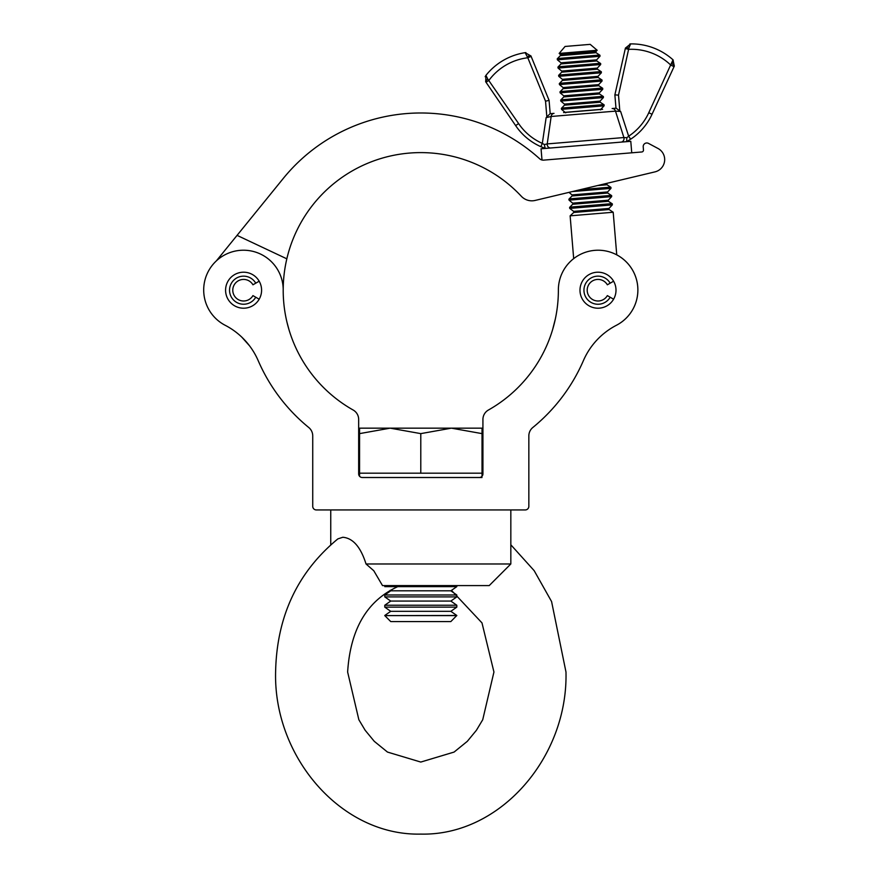 <?xml version="1.0" encoding="UTF-8"?>
<svg xmlns="http://www.w3.org/2000/svg" width="878" height="878" viewBox="0 0 878 878"><rect width="100%" height="100%" fill="white"/><g stroke="black" fill="none" stroke-linecap="round" stroke-linejoin="round"><path stroke-width="1.32" d="M579.985 290.201A18.01 18.01 0 0 0 597.995 308.211A18.01 18.01 0 0 0 616.005 290.201A18.01 18.01 0 0 0 597.995 272.202A18.01 18.01 0 0 0 579.985 290.201M225.58 290.201A18.01 18.01 0 0 0 243.579 308.211A18.01 18.01 0 0 0 261.589 290.201A18.01 18.01 0 0 0 243.579 272.202A18.01 18.01 0 0 0 225.58 290.201M203.696 289.981A39.762 39.762 0 0 0 225.306 325.354A72.04 72.04 0 0 1 258.187 360.639A177.202 177.202 0 0 0 308.76 427.509A10.81 10.81 0 0 1 312.733 435.883L312.733 506.343A3.6 3.6 0 0 0 316.343 509.942L525.242 509.942A3.6 3.6 0 0 0 528.841 506.343L528.841 435.883A10.81 10.81 0 0 1 532.814 427.509A177.202 177.202 0 0 0 583.398 360.639A72.04 72.04 0 0 1 616.268 325.354A39.762 39.762 0 0 0 616.74 254.839L613.195 212.246L570.129 215.834L573.685 258.615A39.762 39.762 0 0 0 558.375 289.257A137.583 137.583 0 0 1 488.42 410.026A10.81 10.81 0 0 0 482.922 419.443L482.922 473.9A3.6 3.6 0 0 1 479.322 477.5L362.263 477.5A3.6 3.6 0 0 1 358.663 473.9L358.663 419.443A10.81 10.81 0 0 0 353.165 410.026A137.583 137.583 0 0 1 283.199 290.201A137.583 137.583 0 0 1 283.21 289.257A39.762 39.762 0 0 0 243.096 250.219A39.762 39.762 0 0 0 203.696 289.981M288.95 329.557L287.04 322.478M287.644 324.893L288.423 327.724M248.233 344.154L241.757 337.097L249.484 345.745M594.165 343.144L595.35 341.761M552.624 329.557L555.357 318.868L552.624 329.557M616.268 325.354A39.762 39.762 0 0 0 592.354 250.636A39.762 39.762 0 0 0 558.375 289.257M283.21 289.257A137.583 137.583 0 0 1 521.312 196.255A14.41 14.41 0 0 0 535.185 200.425L654.999 171.868A12.61 12.61 0 0 0 658.017 148.481L648.502 143.399A3.6 3.6 0 0 0 643.212 146.856L643.464 150.028A1.8 1.8 0 0 1 641.818 151.971L543.712 160.125A5.4 5.4 0 0 1 539.641 158.753A177.202 177.202 0 0 0 283.199 178.53L216.361 260.876M286.832 258.823L237.071 235.37M648.502 143.399L658.017 148.481M641.818 151.971A1.8 1.8 0 0 0 643.464 150.028L643.212 146.856M654.999 171.868L604.646 183.864M559.165 53.426L565.07 46.457L590.203 44.361L597.172 50.265L559.165 53.426L560.899 55.04L557.541 58.541L599.619 55.051L596.052 52.691L560.68 55.632M599.729 55.116L557.234 58.826L599.4 55.062M561.36 63.885L596.733 60.944L600.311 63.304L558.221 66.805L561.591 63.304L557.387 59.825L599.981 56.28L599.97 55.27M600.409 63.37L557.925 67.09L600.091 63.315M562.052 72.139L597.424 69.197L601.002 71.557L558.913 75.058L562.282 71.557L558.079 68.078L600.673 64.533L600.662 63.534M601.101 71.623L558.606 75.343L600.771 71.579M562.732 80.392L598.105 77.451L601.682 79.81L559.604 83.311L562.963 79.81L558.759 76.331L601.353 72.786L601.342 71.787M601.781 79.876L559.297 83.597L601.463 79.832M563.424 88.656L598.796 85.715L602.374 88.063L560.285 91.564L563.654 88.063L559.451 84.584L602.045 81.039L602.034 80.041M602.473 88.129L559.977 91.85L602.143 88.085M564.115 96.909L599.476 93.968L603.054 96.328L560.976 99.829L564.335 96.317L560.131 92.838L602.725 89.304L602.714 88.294M603.153 96.393L560.669 100.103L602.835 96.339M564.795 105.162L600.168 102.221L603.746 104.581L561.657 108.082L565.026 104.581L560.822 101.102L603.416 97.557L603.405 96.547M603.845 104.647L561.36 108.367L603.515 104.592M597.512 185.565L607.038 184.775L610.616 187.135L580.413 189.648M579.93 189.758L610.386 187.157M610.715 187.201L578.756 190.043M572.346 195.97L607.719 193.028L611.297 195.388L569.218 198.889L572.577 195.388L568.988 192.37M611.395 195.454L568.911 199.174L611.077 195.41M573.038 204.234L608.41 201.292L611.988 203.641L569.899 207.142L573.268 203.641L569.065 200.162L611.659 196.617L611.648 195.618M612.087 203.707L569.592 207.427L611.757 203.663M563.588 112.571L602.582 109.333M531.135 56.401L527.799 57.761L525.132 52.669A62.151 62.151 0 0 0 485.94 75.376A62.151 62.151 0 0 1 525.132 52.669L530.96 55.972L549.079 100.355L550.188 113.69L549.079 100.355L545.534 101.2L546.851 116.993L546.138 117.641L550.056 113.701L554.018 113.372L551.538 113.58M615.983 108.213L614.874 94.879L625.41 48.114L630.613 43.9L628.889 48.016L618.507 95.131L619.824 110.924L620.625 111.44L615.478 111.133L551.164 116.478L547.224 143.915L623.896 137.539L615.478 111.133A3.6 3.172 -94.8 0 0 612.153 108.532L616.082 108.203M542.549 147.394L545.194 148.393L544.349 144.563L542.319 143.377L544.349 144.563L547.224 143.915A3.6 3.271 85.2 0 0 550.78 147.976L545.315 148.426L540.87 146.681L545.315 148.426M615.478 111.133L620.625 111.44L628.648 136.2A55.786 55.786 0 0 0 648.765 112.746L673.02 59.825A62.151 62.151 0 0 0 630.613 43.9A62.151 62.151 0 0 1 673.02 59.825L673.228 60.154M542.319 143.377L540.87 146.681A59.386 59.386 0 0 1 515.638 125.598L485.71 81.797L485.94 75.376L487.795 79.097L518.613 123.568A55.786 55.786 0 0 0 542.319 143.377L546.138 117.641L551.164 116.478A3.6 3.172 -94.8 0 1 554.018 113.372L550.056 113.701M625.312 48.564L628.824 49.355A56.752 56.752 0 0 1 670.792 65.126L674.063 66.64L674.304 66.102L652.036 114.25A59.386 59.386 0 0 1 630.634 139.207L626.53 141.676L630.634 139.207L628.648 136.2L626.848 137.703L626.64 141.61L628.911 140.293M673.086 61.57L671.802 63.787A3.6 1.054 -155.2 0 1 674.304 66.102L673.02 59.825A62.151 62.151 0 0 0 630.613 43.9A62.151 62.151 0 0 1 673.02 59.825L673.075 59.88M629.054 46.523L630.261 43.999M486.039 76.869L485.786 75.749M621.064 142.126A3.6 3.271 85.2 0 0 623.896 137.539L626.848 137.703M487.795 79.097A3.6 1.054 145.7 0 0 485.71 81.797M545.534 101.2L527.799 57.761A56.752 56.752 0 0 0 489.013 80.249L486.039 82.28M518.613 123.568L515.638 125.598A59.386 59.386 0 0 0 540.87 146.681A59.386 59.386 0 0 1 515.638 125.598A59.386 59.386 0 0 0 540.87 146.681M630.634 139.207A59.386 59.386 0 0 0 652.036 114.25A59.386 59.386 0 0 1 630.634 139.207A59.386 59.386 0 0 0 652.036 114.25L648.765 112.746M628.889 48.016A3.6 0.867 -167.3 0 0 625.41 48.114M530.96 55.972A3.6 0.867 157.8 0 0 527.513 56.444M618.507 95.131L614.874 94.879M619.824 110.924L616.126 108.203L612.153 108.532M541.989 159.994L541.057 148.788L630.788 141.314L631.743 152.805M613.59 281.201L610.166 283.177A14.048 14.048 0 0 0 583.947 290.201A14.048 14.048 0 0 0 610.166 297.225L613.59 299.211M610.166 283.177L607.356 284.801A10.81 10.81 0 0 0 587.195 290.201A10.81 10.81 0 0 0 607.356 295.612L610.166 297.225M259.175 281.201L255.75 283.177A14.048 14.048 0 0 0 229.542 290.201A14.048 14.048 0 0 0 255.75 297.225L259.175 299.211M255.75 283.177L252.941 284.801A10.81 10.81 0 0 0 232.78 290.201A10.81 10.81 0 0 0 252.941 295.612L255.75 297.225M384.773 615.599L456.812 615.489L450.842 621.569L390.732 621.569L384.773 615.599L456.812 615.599M384.773 615.489L390.732 611.318L450.842 611.318L456.812 607.137L456.812 605.238L384.773 605.238L384.773 607.137L456.812 607.137M384.773 605.238L390.732 601.068L450.842 601.068L456.812 596.886L456.812 594.988L384.773 594.988L384.773 596.886L456.812 596.886M384.773 594.988L390.732 590.817L450.842 590.817L456.812 586.636L456.812 585.582M384.773 586.636L456.812 586.636M359.563 476.282L359.563 433.622L390.172 428.157L359.563 428.157L359.563 433.622M482.022 476.282L482.022 473.176L359.563 473.176M482.022 477.5L362.263 477.5M451.402 428.157L390.172 428.157L420.792 433.622L451.402 428.157L482.022 433.622L482.022 428.157L451.402 428.157M420.792 473.176L420.792 433.622M482.022 473.176L482.022 433.622M510.831 563.972L489.222 585.582L382.501 585.582L373.787 570.744L366.027 563.972L510.831 563.972L510.831 509.942M510.831 544.788L534.164 570.656L551.582 601.551L565.981 672.021C568.088 757.099 500.262 835.966 420.792 834.1C341.322 835.966 273.497 757.099 275.604 672.021C276.702 616.619 297.466 572.236 337.876 538.883L342.815 537.259C352.967 538.126 360.704 547.027 366.027 563.972M608.97 208.448L609.091 209.546L573.729 212.487L573.674 211.378L569.745 208.415L612.339 204.881L608.97 208.448L573.674 211.378M597.172 50.265L595.921 51.593L560.625 54.524M599.981 56.28L596.612 59.847L561.305 62.788M600.673 64.533L597.292 68.1L561.997 71.041M601.353 72.786L597.984 76.353L562.677 79.294M602.045 81.039L598.664 84.617L563.369 87.548M602.725 89.304L599.356 92.87L564.06 95.801M603.416 97.557L600.036 101.124L564.741 104.065M604.097 104.811L604.108 105.81L561.514 109.355L565.706 112.834M604.108 105.81L600.728 109.377L565.432 112.318M610.956 187.365L610.967 188.364L572.291 191.58M610.967 188.364L607.598 191.931L572.291 194.872M611.659 196.617L608.278 200.195L572.983 203.125M485.94 75.376A62.151 62.151 0 0 1 525.132 52.669A62.151 62.151 0 0 0 485.94 75.376L485.161 76.715L485.94 75.387M596.052 52.691L595.921 51.593M596.733 60.944L596.612 59.847M597.424 69.197L597.292 68.1M598.105 77.451L597.984 76.353M598.796 85.715L598.664 84.617M599.476 93.968L599.356 92.87M600.168 102.221L600.036 101.124M607.038 184.775L606.907 183.678M607.719 193.028L607.598 191.931M608.41 201.292L608.278 200.195M609.091 209.546L613.195 212.246M612.328 203.872L612.339 204.881M569.592 207.427L569.745 208.415M573.729 212.487L570.129 215.834M568.911 199.174L569.065 200.162M600.728 109.377L600.53 109.937M561.36 108.367L561.514 109.355M560.669 100.103L560.822 101.102M559.977 91.85L560.131 92.838M559.297 83.597L559.451 84.584M558.606 75.343L558.759 76.331M557.925 67.09L558.079 68.078M557.234 58.826L557.387 59.825M545.194 148.393L542.747 147.471M630.613 43.9L629.888 43.955M525.867 52.614L525.132 52.669M450.842 611.318L456.812 615.489M450.842 601.068L456.812 605.238M450.842 590.817L456.812 594.988M390.732 590.817L390.117 590.378M390.732 601.068L384.773 596.886M390.732 611.318L384.773 607.137M451.468 590.378L481.989 622.908L493.941 672.021L482.724 719.74L476.414 730.276L467.315 741.328L454.091 752.073L420.792 762.06L387.483 752.073L374.269 741.328L365.16 730.276L358.861 719.74L347.633 672.021C350.355 628.922 367.234 600.387 398.294 586.405M330.743 544.788L330.743 509.942"/></g></svg>
